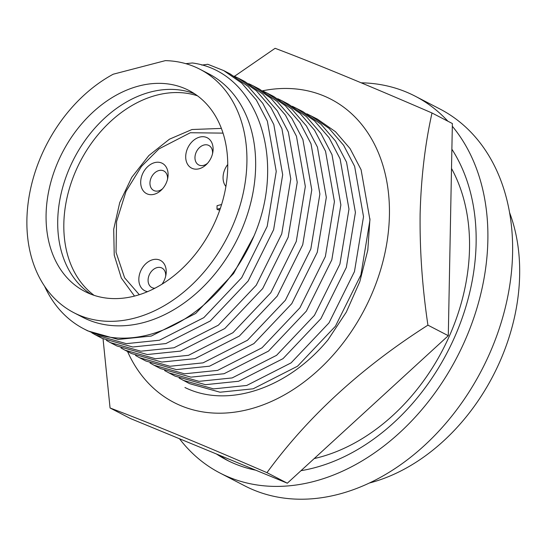 <?xml version="1.0" encoding="UTF-8"?>
<svg xmlns="http://www.w3.org/2000/svg" width="547" height="547" viewBox="0 0 547 547"><rect width="100%" height="100%" fill="white"/><g stroke="black" fill="none" stroke-linecap="round" stroke-linejoin="round"><path stroke-width="0.82" d="M262.533 90.795A170.732 126.48 117.4 0 1 389.423 215.135A170.732 126.48 117.4 0 1 279.818 397.382A170.732 126.48 117.4 0 1 127.554 351.509M234.506 76.293L275.107 48.307C314.368 63.124 366.668 84.682 432 112.983C425.019 144.435 421.06 178.103 420.123 213.973C419.686 250.17 422.284 287.23 427.925 325.157C361.437 367.529 307.776 416.691 266.957 472.656C201.822 444.431 149.522 422.872 110.063 407.98L103.048 338.805M110.063 407.98L130.425 418.53L287.325 483.206L448.294 335.708L452.369 123.54L432 112.983M287.325 483.206L266.957 472.656M427.925 325.157L448.294 335.708M369.963 218.773L367.81 250.095L359.803 281.671L346.306 312.105L327.974 339.872C287.667 388.678 227.552 408.588 184.941 387.502M314.217 458.564A183.901 136.237 -62.6 0 0 469.517 248.406A183.901 136.237 -62.6 0 0 451.507 168.462M194.629 93.817A113.174 83.841 -62.6 0 0 150.562 92.012A113.174 83.841 -62.6 0 0 63.377 185.03A113.174 83.841 -62.6 0 0 90.816 294.17M134.89 295.982A113.174 83.841 117.4 0 1 84.84 291.462A113.174 83.841 117.4 0 1 50.57 183.19A113.174 83.841 117.4 0 1 138.924 85.982A113.174 83.841 117.4 0 1 188.975 90.494A113.174 83.841 117.4 0 1 223.238 198.766A113.174 83.841 117.4 0 1 134.89 295.982M225.897 186.479A17.073 12.649 117.4 0 1 227.743 164.483M185.707 156.504A17.073 12.649 117.4 0 1 199.71 137.099A17.073 12.649 117.4 0 1 213.111 149.365A17.073 12.649 117.4 0 1 212.824 152.312A17.073 12.649 117.4 0 1 206.629 164.257A17.073 12.649 117.4 0 1 192.612 168.565A17.073 12.649 117.4 0 1 185.707 156.504M212.537 153.693A10.974 8.13 -62.6 0 0 212.578 152.9A10.974 8.13 -62.6 0 0 203.969 145.017A10.974 8.13 -62.6 0 0 194.964 157.495A10.974 8.13 -62.6 0 0 207.593 163.232M154.09 194.294A17.073 12.649 117.4 0 1 140.695 182.028A17.073 12.649 117.4 0 1 154.698 162.616A17.073 12.649 117.4 0 1 167.813 177.83A17.073 12.649 117.4 0 1 161.618 189.782A17.073 12.649 117.4 0 1 154.09 194.294M167.526 179.211A10.974 8.13 -62.6 0 0 158.958 170.534A10.974 8.13 -62.6 0 0 149.953 183.013A10.974 8.13 -62.6 0 0 158.562 190.896A10.974 8.13 -62.6 0 0 162.582 188.749M147.601 291.64A17.073 12.649 117.4 0 1 139.088 276.317A17.073 12.649 117.4 0 1 152.839 259.688A17.073 12.649 117.4 0 1 165.946 274.902A17.073 12.649 117.4 0 1 162.035 284.16M165.666 276.283A10.974 8.13 -62.6 0 0 157.092 267.606A10.974 8.13 -62.6 0 0 148.155 279.004A10.974 8.13 -62.6 0 0 154.863 288.228M219.135 455.097A197.563 146.357 -62.6 0 0 228.878 461.114M451.877 149.215A197.563 146.357 117.4 0 1 455.494 335.126A197.563 146.357 117.4 0 1 314.053 467.89A197.563 146.357 117.4 0 1 301 470.673M255.743 470.188A197.563 146.357 117.4 0 1 226.684 460.013A197.563 146.357 117.4 0 1 216.503 454.01M179.491 438.756A212.195 157.194 -62.6 0 0 219.949 473.005A212.195 157.194 -62.6 0 0 313.793 481.469A212.195 157.194 -62.6 0 0 469.634 329.335A212.195 157.194 -62.6 0 0 452.314 126.254M447.897 121.222A212.195 157.194 -62.6 0 0 415.2 96.19A212.195 157.194 -62.6 0 0 361.211 82.809M219.949 473.005L244.68 485.818A212.195 157.194 -62.6 0 0 338.525 494.283A212.195 157.194 -62.6 0 0 504.184 312.016A212.195 157.194 -62.6 0 0 439.932 109.003L415.2 96.19M369.389 483.015A182.93 135.512 -62.6 0 0 369.594 482.96A182.93 135.512 -62.6 0 0 519.65 274.991A182.93 135.512 -62.6 0 0 509.551 212.51M165.338 60.635L113.215 74.214A137.071 101.544 -62.6 0 0 28.998 197.125A137.071 101.544 -62.6 0 0 73.838 312.686A137.071 101.544 -62.6 0 0 227.067 237.699A137.071 101.544 -62.6 0 0 199.97 69.278A137.071 101.544 -62.6 0 0 165.338 60.635M73.838 312.686L82.57 317.205A137.071 101.544 -62.6 0 0 235.791 242.218A137.071 101.544 -62.6 0 0 208.701 73.797L199.97 69.278M91.875 332.87L95.869 335.085L126.309 343.653L159.437 340.234L203.819 317.65L241.699 277.685L267.182 226.362L276.242 171.423L267.367 121.16L256.345 100.019L241.767 83.151L223.702 70.584L207.785 64.279L201.747 65.093M44.56 286.17A146.828 108.771 -62.6 0 0 83.896 328.884A146.828 108.771 -62.6 0 0 254.095 235.764C287.23 158.445 256.994 71.438 192.359 62.98L185.802 63.664M219.949 209.569L218.444 209.966L216.988 209.207L217.056 205.686L221.603 204.503M220.373 208.325L216.988 209.207M254.095 235.764L233.596 273.486L195.71 313.445L151.328 336.036L118.207 339.455L87.773 330.894L83.896 328.884M95.869 335.085L102.31 338.429L132.743 346.996L165.878 343.571L210.26 320.986L248.14 281.021L273.623 229.706L282.683 174.76L273.808 124.497L262.779 103.356L248.201 86.488L230.143 73.92L223.702 70.584M106.426 340.405L110.419 342.627L140.852 351.195L173.98 347.776L218.362 325.185L256.249 285.226L281.732 233.904L290.792 178.965L281.917 128.695L270.888 107.554L256.311 90.686L238.246 78.118L234.137 76.129M110.419 342.627L116.86 345.964L147.293 354.531L180.421 351.112L224.803 328.521L262.69 288.563L288.173 237.241L297.233 182.301L288.351 132.032L277.329 110.891L262.751 94.022L244.687 81.455L238.246 78.118M120.969 347.94L124.962 350.162L155.403 358.729L188.53 355.311L232.913 332.72L270.792 292.761L296.276 241.439L305.335 186.5L296.46 136.237L285.431 115.096L270.861 98.221L252.796 85.66L248.687 83.67M124.962 350.162L131.403 353.499L161.837 362.066L194.971 358.647L239.354 336.063L277.233 296.098L302.717 244.776L311.776 189.836L302.901 139.574L291.872 118.432L277.295 101.564L259.237 88.997L252.796 85.66M135.519 355.482L139.512 357.704L169.946 366.271L203.074 362.852L247.456 340.261L285.343 300.296L310.826 248.981L319.886 194.041L311.004 143.772L299.982 122.631L285.404 105.762L267.339 93.195L263.23 91.205M139.512 357.704L145.946 361.041L176.387 369.608L209.515 366.189L253.897 343.598L291.783 303.64L317.267 252.317L326.327 197.378L317.445 147.109L306.423 125.967L291.845 109.099L273.78 96.532L267.339 93.195M306.874 113.817L317.424 119.143L335.482 131.711L350.059 148.579L361.088 169.72L369.963 219.99L360.904 274.929L335.42 326.251L297.541 366.21L253.158 388.801L220.024 392.22L189.59 383.652L179.156 378.093M310.983 115.807L329.041 128.374L343.619 145.242L354.647 166.384L363.523 216.653L354.463 271.592L328.979 322.915L291.1 362.873L246.718 385.464L213.583 388.883L183.149 380.315M150.063 363.017L154.056 365.239L184.496 373.806L217.624 370.387L262.006 347.796L299.886 307.838L325.369 256.516L334.429 201.576L325.554 151.307L314.525 130.172L299.947 113.297L281.89 100.73L277.78 98.74M154.056 365.239L160.497 368.575L190.93 377.143L224.065 373.724L268.447 351.133L306.327 311.175L331.81 259.852L340.87 204.913L331.995 154.651L320.966 133.509L306.388 116.634L288.324 104.074L281.89 100.737M292.324 106.282L302.874 111.609L320.939 124.176L335.516 141.044L346.538 162.185L355.42 212.448L346.354 267.394L320.877 318.71L282.99 358.675L238.608 381.259L205.481 384.685L175.04 376.117L164.613 370.558M296.433 108.272L314.498 120.839L329.075 137.707L340.097 158.849L348.979 209.111L339.919 264.051L314.436 315.373L276.55 355.338L232.167 377.922L199.04 381.341L168.606 372.774M94.084 295.346A113.174 83.841 117.4 0 1 70.16 185.994A113.174 83.841 117.4 0 1 156.668 95.178A113.174 83.841 117.4 0 1 197.474 95.814M139.307 294.703L124.613 277.801L116.053 252.324L116.552 221.61L126.022 191.341L141.441 166.432L158.938 148.907L190.329 132.73L223.032 133.126M221.385 128.415L192.004 129.516L169.467 139.177L148.825 155.574L131.772 177.324L119.725 202.595L113.701 229.275L114.227 255.148L121.338 278.067L134.507 296.077"/></g></svg>
